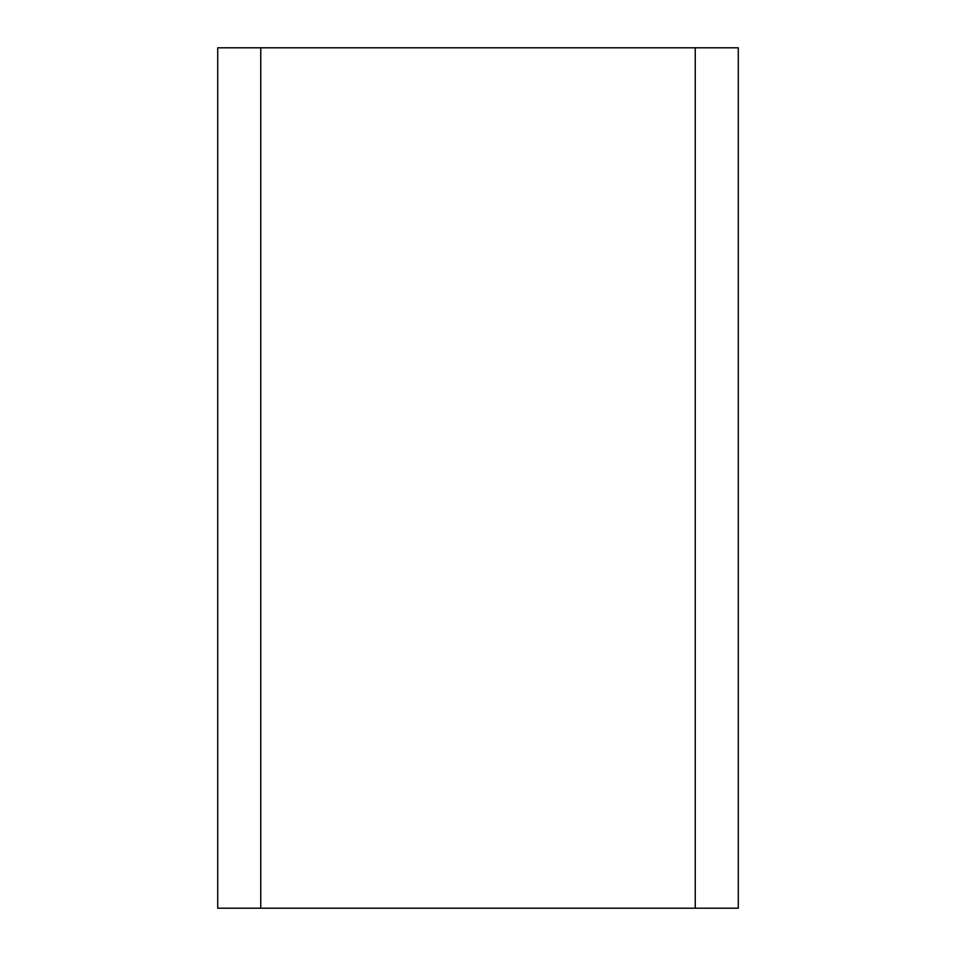 <?xml version="1.0" encoding="UTF-8"?>
<svg xmlns="http://www.w3.org/2000/svg" width="956" height="956" viewBox="0 0 956 956"><rect width="100%" height="100%" fill="white"/><g stroke="black" fill="none" stroke-linecap="round" stroke-linejoin="round"><path stroke-width="1.43" d="M260.749 47.8L217.729 47.8L217.729 908.2L260.749 908.2L260.749 47.8L695.251 47.8L695.251 908.2L738.271 908.2L738.271 47.8L695.251 47.8M695.251 908.2L260.749 908.2"/></g></svg>
